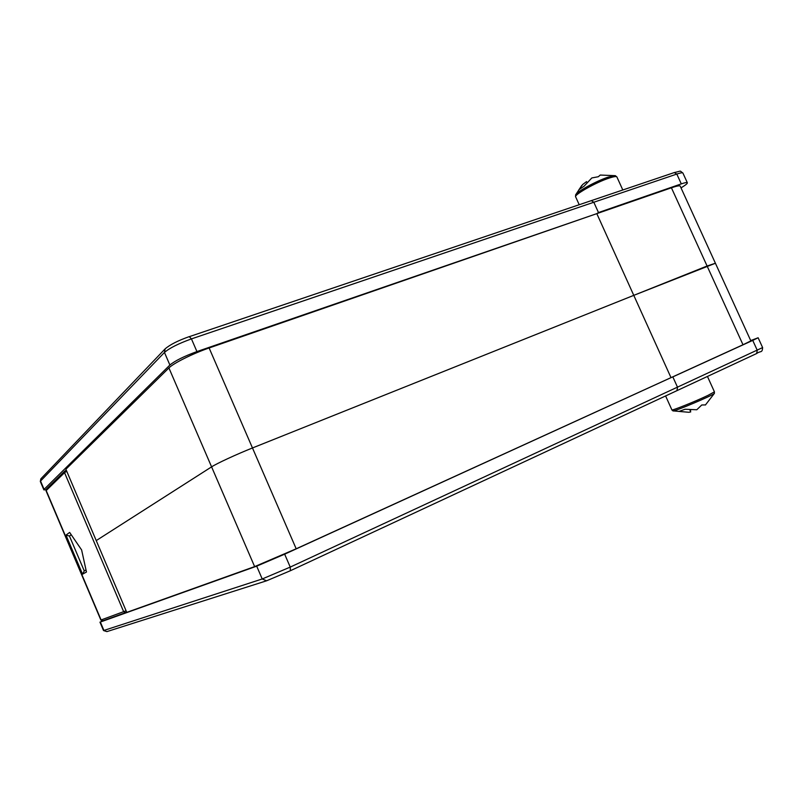 <?xml version="1.0" encoding="UTF-8"?>
<svg xmlns="http://www.w3.org/2000/svg" width="803" height="803" viewBox="0 0 803 803"><rect width="100%" height="100%" fill="white"/><g stroke="black" fill="none" stroke-linecap="round" stroke-linejoin="round"><path stroke-width="1.2" d="M750.705 340.582L758.132 337.762L752.742 340.402L672.834 376.888L677.571 387.347L672.834 376.888L670.997 377.631L296.187 548.79L254.631 566.607L126.774 612.378L96.24 540.59L211.59 466.864C216.73 463.482 236.614 454.277 252.473 447.964L633.778 295.353L670.997 377.631L633.778 295.353L252.473 447.964C236.614 454.277 216.73 463.482 211.59 466.864L96.24 540.59L65.886 469.233L168.911 367.955C173.438 363.227 192.991 353.481 209.121 347.97L596.81 213.638L633.778 295.353L596.81 213.638L671.418 187.792C676.578 186.025 679.509 185.453 680.191 186.075L680.292 186.296M681.014 187.872L682.048 187.24C685.923 184.831 687.679 183.325 687.318 182.713C686.846 182.281 684.839 182.672 681.295 183.887L598.486 212.554L593.818 202.256L591.319 200.63L593.818 202.256L598.486 212.554L596.81 213.638L196.936 351.573C184.017 356.311 174.994 360.798 169.885 365.034L44.085 489.368L43.884 489.89L46.012 489.74M676.899 390.68L677.571 387.347L676.899 390.68L290.375 570.732L266.586 580.8L106.909 631.61L103.557 630.556L262.22 578.973L290.244 567.089L762.619 347.579M671.418 187.792L707.092 266.014L715.413 263.243L633.778 295.353L707.092 266.014L742.996 344.758L284.653 554.18L290.244 567.089L290.375 570.732M266.586 580.8L262.22 578.973L256.689 566.155L100.345 622.034L103.918 630.455L106.909 631.61M256.689 566.155L284.653 554.18M102.312 620.92L100.345 622.034M742.996 344.758L750.855 340.914L680.191 186.075M575.61 196.765L575.621 195.049C575.6 192.339 596.619 180.775 608.584 177.001L615.52 175.757M586.752 182.12L586.531 181.629L582.637 184.539L578.853 189.799L584.122 186.145L591.821 177.945L598.325 176.73L600.242 175.054L615.218 175.666L616.855 176.871C616.212 176.228 613.753 176.6 609.487 177.975C596.137 182.191 572.961 195.32 575.711 196.986L579.204 204.725M665.597 395.939L671.87 409.841C670.555 411.367 695.438 401.43 708.075 395.337L714.429 391.834L714.389 393.38C713.787 395.046 672.472 412.481 672.974 410.875L688.934 412.29L690.741 411.909L690.008 410.293M690.108 410.504L690.69 410.343M705.536 404.903L701.752 404.993L696.793 409.751L685.039 409.259L679.037 411.427L688.934 412.29M81.615 549.935L86.463 572.027L82.548 574.185L65.987 535.119L69.65 532.429L81.615 549.935M71.226 534.738L69.439 536.023L84.255 570.923L86.001 569.949M69.439 536.023L65.987 535.119M84.255 570.923L82.548 574.185M681.295 183.887L676.809 174.07L191.445 338.896L196.936 351.573M169.885 365.034L164.454 352.447L40.551 481.047L44.085 489.368M191.445 338.896C178.507 343.574 169.513 348.09 164.454 352.447L165.137 348.863C169.915 344.718 177.965 340.633 189.277 336.608L191.445 338.896M164.846 349.164L41.083 478.598L40.361 481.589L43.834 489.77M296.187 548.79L209.121 347.97M254.631 566.607L168.911 367.955M189.076 336.738L674.279 172.565C682.701 170.728 678.926 170.477 682.871 172.986C682.379 172.515 680.362 172.876 676.809 174.07L674.279 172.565M682.951 173.147L687.318 182.713M752.742 340.402L757.289 350.349L756.577 353.561L676.979 390.639M758.132 337.762L762.639 347.619C762.147 353.4 760.873 350.409 756.577 353.561L677.059 390.599M616.955 177.092L622.807 189.98M707.443 376.446L714.399 391.764M65.424 470.608L64.541 472.666L46.203 490.543L101.098 619.956L126.091 610.772M66.739 471.251L64.541 472.666L123.682 611.745L125.71 612.629L126.713 612.227L102.995 620.769L100.857 620.016L46.072 490.864L46.584 488.876L64.802 471.03M40.311 481.459L40.853 478.849M99.963 622.144L103.517 630.526M581.703 185.533L575.791 194.657M671.91 409.911L672.974 410.875M705.395 405.013L714.389 393.38M102.955 620.779L100.857 620.026M46.042 490.784L46.433 489.027"/></g></svg>
